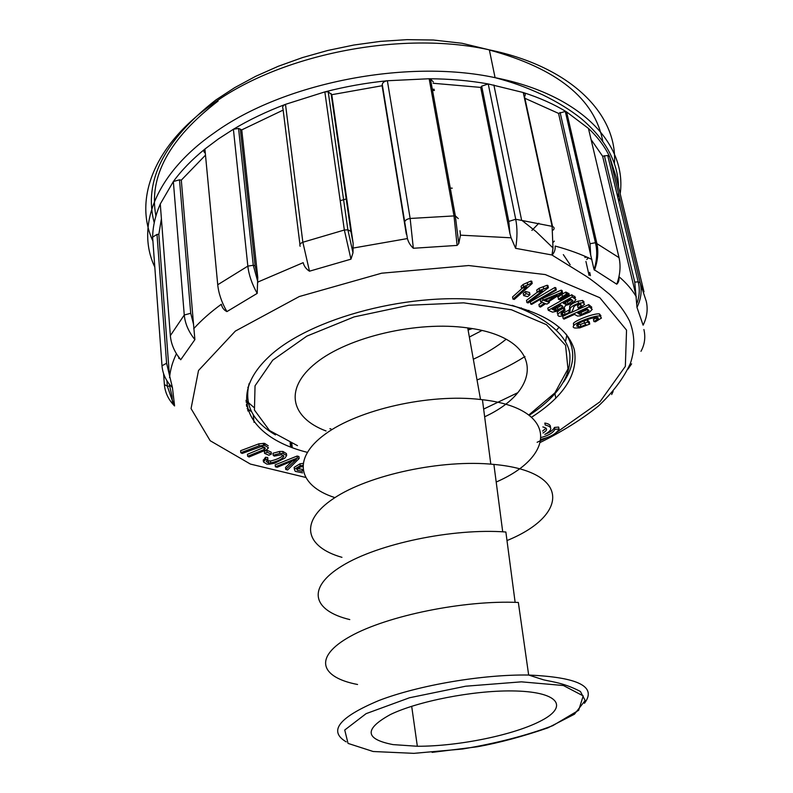 <?xml version="1.0" encoding="UTF-8"?>
<svg xmlns="http://www.w3.org/2000/svg" width="793" height="793" viewBox="0 0 793 793"><rect width="100%" height="100%" fill="white"/><g stroke="black" fill="none" stroke-linecap="round" stroke-linejoin="round"><path stroke-width="1.19" d="M563.327 254.632L570.157 264.753M574.707 296.245L574.33 297.99M559.154 327.113L556.517 330.225M524.986 356.513C510.771 365.563 494.782 373.374 477.029 379.926M566.876 335.102L565.449 341.684M517.502 392.832L483.651 409.079M326.062 430.976C290.813 417.842 283.369 388.768 316.07 362.857C348.345 336.876 417.435 320.699 467.721 327.915C543.661 337.669 544.345 389.175 484.652 416.791M334.428 497.469C298.614 485.802 291.279 458.879 325.021 434.257C358.317 409.584 429.241 393.477 480.528 399.494L482.431 399.712C558.312 408.385 556.924 455.797 496.2 482.025M341.952 557.33C305.424 547.001 298.386 521.903 333.704 498.42C368.557 474.898 441.969 459.097 493.89 464.42C571.089 471.359 568.968 515.361 506.995 540.558M349.782 619.581C312.769 610.769 305.84 587.96 342.11 565.875C377.904 543.74 453.011 527.999 505.865 532.004L515.133 602.343M357.564 684.488C319.946 677.311 313.047 656.971 350.347 636.343C387.153 615.685 464.242 599.944 518.344 602.462L528.663 675.041C578.474 677.272 597.07 686.679 584.451 703.282M393.05 744.607C364.74 739.135 363.898 729.094 390.533 714.473C417.97 701.23 472.747 690.505 511.713 690.921C557.875 691.278 569.265 705.939 541.887 720.351C515.153 734.804 458.75 746.391 417.336 746.263L393.05 744.607M550.431 427.318C550.729 425.117 548.865 423.7 544.831 423.065L545.217 424.998C552.582 426.862 552.642 429.895 545.406 434.098M302.956 463.419L299.972 463.806L294.153 467.374L294.352 469.089M580.922 326.557L577.819 326.627L576.927 324.823C578.85 322.91 583.658 320.739 591.35 318.31L597.298 317.408L598.328 318.826L593.917 321.552L595.384 321.809L601.461 318.033L599.954 316.06C595.464 315.079 576.432 322.077 573.864 325.497C572.705 326.855 573.091 327.697 575.034 328.034L579.772 327.876L589.764 324.059L589.298 321.938L587.197 319.847L584.025 321.066L584.491 323.187L585.938 324.634L580.922 326.557L580.456 324.436L577.245 324.486M576.541 326.002L577.671 325.933M600.975 315.901L599.468 313.929C594.988 312.938 575.966 319.956 573.408 323.375L573.676 325.715M596.901 320.035L596.425 317.904L593.442 319.43L593.917 321.552M584.431 322.92L580.456 324.436M292.131 461.179L285.52 467.513L285.738 469.456L287.641 469.952L299.159 458.493L298.931 456.53L297.117 456.044L275.181 464.837L275.389 466.799L277.213 467.265L296.404 459.375L285.738 469.456M591.291 308.338L591.766 307.208L588.743 304.631L570.345 312.938M564.408 315.614L562.713 316.377L563.169 318.518L564.011 319.113L574.529 314.385L577.542 316.08L580.248 315.862L589.744 311.976L592.242 309.359L589.229 306.782L563.169 318.518M565.003 310.45L563.833 310.053C557.757 313.265 556.28 315.376 559.422 316.387L564.457 315.594L571.783 311.976L573.458 308.408C573.508 306.376 575.312 304.998 578.86 304.264L580.357 304.175L581.21 305.83L578.087 307.932L579.227 308.358L584.6 304.274L583.113 302.639L578.543 303.322C574.281 304.819 571.505 306.475 570.197 308.279L570.038 311.262L569.205 312.383L565.022 314.464L562.148 314.831C560.522 314.454 560.552 313.562 562.217 312.164L565.003 310.45L564.547 308.289L563.496 307.932M584.124 302.113L582.637 300.478L578.077 301.162C573.815 302.658 571.029 304.314 569.731 306.118L569.582 309.111L568.74 310.232L564.566 312.313L561.622 312.68M580.208 304.155L577.621 305.781L578.087 307.932M560.978 314.187L561.969 314.008M559.313 310.36C557.073 312.046 556.686 313.265 558.163 314.018M286.62 455.301L286.432 453.596L282.873 451.435L279.562 451.475L272.99 453.239L273.208 455.232L274.219 456.134L281.574 454.686L283.854 456.124C282.814 458.77 278.442 461.04 270.73 462.963L268.569 462.953L266.19 461.476L267.915 459.524L267.707 457.541L265.506 457.274L263.316 460.545M283.22 455.202C280.821 457.7 276.588 459.633 270.522 460.991L266.735 460.545M574.915 298.287L575.45 297.405L571.763 294.748L547.814 308.13L548.26 310.291L552.523 312.145L557.816 311.025C562.534 308.963 565.082 307.109 565.449 305.464L568.472 304.661C572.437 303.025 574.925 301.33 575.926 299.585L572.239 296.919L548.26 310.291M564.983 303.303L565.607 303.194M266.874 450.246L264.347 451.386L264.555 453.378L268.867 455.232L271.384 454.102L271.176 452.109L266.874 450.246L267.082 452.238L264.555 453.378M569.374 295.62L568.185 295.095L560.264 300.18L560.889 300.448L569.374 295.62L568.898 293.44L567.114 293.271M561.979 294.372L557.866 297.167L558.976 299.625L567.441 294.768L566.975 292.587L565.776 292.062L561.979 294.372L562.445 296.552L558.331 299.348M542.174 302.361L538.913 304.492L539.359 306.663L540.479 307.079L545.703 303.669L546.932 304.125L549.4 302.52L549.162 301.419M549.4 302.52L548.171 302.064L562.524 292.716L562.059 290.525L561.147 290.179L540.192 299.605L540.638 301.786L544.593 303.253L539.359 306.663M268.252 445.785L264.535 443.346L258.835 443.842L240.596 450.721L240.785 452.724L242.192 453.447L261.026 446.618L262.79 446.618L265.407 448.283L264.178 449.562L247.664 456.282L247.466 454.29L264.565 447.153M554.892 287.482L530.299 301.895L530.735 304.076L531.687 304.383L556.299 290L555.834 287.8L554.892 287.482L555.358 289.683L530.735 304.076M537.238 292.27L526.483 300.398L526.929 302.589L528.158 302.936L548.379 287.7L547.913 285.5L547.12 285.262L539.111 288.265L536.712 290.079L537.168 292.28L542.63 290.744L526.929 302.589M525.571 291.507L523.231 293.43L523.677 295.63L527.632 296.622L529.972 294.709L529.526 292.508L525.571 291.507L526.007 293.717L523.677 295.63M522.101 288.404L512.546 296.949L512.982 299.149L514.32 299.427L532.232 283.458L531.776 281.237L530.904 281.049L523.211 284.409L521.09 286.313L521.536 288.533L526.879 286.739L512.982 299.149M531.637 417.177C564.239 396.232 578.464 373.751 574.33 349.753C567.084 325.596 539.161 309.419 490.57 301.211C414.402 289.951 308.368 317.755 267.628 357.97C226.015 398.046 250.063 438.033 307.238 452.317M544.791 434.376C550.025 432.423 553.246 430.113 554.476 427.437L558.659 427.08L559.055 428.993C556.706 433.493 550.768 436.913 541.232 439.272M247.148 408.534L251.559 411.745M205.308 153.148C203.494 151.889 203.365 150.521 204.921 149.034L218.462 138.894L233.4 129.259L238.564 128.446L241.746 129.883L257.775 277.461L257.19 293.39L226.917 311.599C223.923 310.113 222.07 307.654 221.356 304.234M160.404 205.625L160.275 203.989L173.35 181.547L179.496 179.813L181.31 180.15L205.496 155.141M153.654 251.203L152.623 237.127L157.004 234.421L158.838 234.302L161.405 218.729M591.063 139.499L602.611 156.221L607.696 155.478L609.668 156.727L616.131 177.067L643.975 291.834M524.897 98.282L558.55 113.389L565.3 111.446L566.628 111.942L588.436 128.397L588.902 130.389M433.107 83.265L480.697 87.408L481.688 86.159L488.24 83.949L523.241 92.523C525.382 93.405 525.809 94.763 524.53 96.587L552.543 226.481M299.942 244.512L282.982 108.7C282.13 106.936 282.972 105.479 285.49 104.339L324.833 91.899L328.213 91.77L331.771 94.694L382.107 85.733L382.256 84.395C382.722 82.432 384.436 81.213 387.371 80.747L429.152 78.745L430.43 78.874L433.315 81.937M179.496 179.813L190.726 313.294L193.522 324.238L194.89 339.612C188.605 331.791 185.066 323.594 184.263 315.009L173.35 181.547C181.538 170.307 192.065 159.472 204.921 149.034L217.728 284.756C218.63 293.529 221.693 302.48 226.917 311.599M257.19 293.39C251.976 284.063 248.853 274.973 247.842 266.121L233.4 129.259C249.111 119.852 266.478 111.545 285.49 104.339L302.857 242.242L309.478 271.196C306.157 269.065 304.066 266.22 303.184 262.661L257.973 282.001M240.319 129.071L255.108 265.804L257.775 277.461M283.16 110.088L241.746 129.883M643.926 323.485L643.113 325.18L636.977 307.397L634.757 282.12L604.385 155.706M602.611 156.221L635.312 292.726M611.681 394.517L613.128 391.445M618.927 276.846C619.323 280.058 618.599 282.516 616.756 284.201L594.076 269.64L590.716 255.128L589.992 243.738L560.116 112.447M591.895 259.45C581.12 254.226 568.868 249.765 555.15 246.058C555.457 249.428 554.466 252.412 552.156 255.019L515.619 248.328L511.089 237.801L509.889 233.41L508.799 221.416L481.688 86.159M460.009 230.763L460.446 235.164L458.77 243.491L457.115 245.414L413.331 248.268C410.358 245.453 408.385 242.222 407.414 238.564L382.256 84.395M331.077 93.515L350.863 231.368L353.153 243.481L352.984 252.818L350.962 259.162L309.478 271.196M194.89 339.612L180.715 359.764L176.849 354.431M157.004 234.421L166.599 363.244L172.438 387.648L174.589 405.937C173.489 405.193 172.715 403.379 172.279 400.495L171.992 396.143L169.216 384.04M584.748 256.189L585.056 257.556M585.928 261.442L589.06 275.379M291.368 447.351L290.872 443.059M178.851 358.505L178.752 357.237M169.276 373.374L158.838 234.302M193.522 324.238L181.31 180.15M353.153 243.481L331.771 94.694M382.107 85.733L406.323 234.173M480.697 87.408L509.889 233.41M558.55 113.389L590.716 255.128M568.214 337.669L568.333 337.075M247.812 387.262L248.11 387.797M329.918 428.735L330.909 428.874M552.999 247.991L552.087 226.342L523.241 92.523C539.706 97.807 554.168 104.289 566.628 111.942L596.812 243.144C598.665 251.619 597.882 260.649 594.463 270.225M616.756 284.201C620.156 274.844 620.909 265.992 619.036 257.656L588.436 128.397C597.823 137.258 604.9 146.705 609.668 156.727L640.219 282.932C642.082 291.041 641.002 299.199 636.977 307.397M457.115 245.414L453.983 215.755L429.152 78.745C449.879 78.884 469.575 80.618 488.24 83.949L515.718 219.255C517.423 228.027 517.393 237.722 515.619 248.328M551.987 254.999L552.989 248.04L552.156 255.019M350.962 259.162L344.34 230.02L324.833 91.899C345.312 86.596 366.158 82.878 387.371 80.747L410.15 218.471L413.331 248.268M172.438 387.648C166.173 381.304 162.694 374.009 162 365.781L152.623 237.127C152.831 226.332 155.378 215.29 160.275 203.989L170.346 335.647C171.08 344.112 174.539 352.151 180.715 359.764M163.586 373.622L164.379 384.536C165.063 392.614 168.473 399.751 174.589 405.937M643.906 329.511C645.671 337.253 644.699 344.529 640.972 351.319M643.113 325.18C647.048 317.19 648.089 309.211 646.255 301.241L640.219 282.932L638.206 281.842L634.757 282.12M434.207 89.292L432.304 89.173M432.512 90.333L434.425 90.501M531.905 230.416L538.843 223.229M532.232 283.458L531.36 283.27L530.904 281.049M531.36 283.27L523.658 286.63L523.211 284.409M523.658 286.63L521.536 288.533M529.972 294.709L526.007 293.717M548.379 287.7L547.586 287.472L547.12 285.262M547.586 287.472L539.567 290.466L539.111 288.265M539.567 290.466L537.168 292.28M556.299 290L555.358 289.683M247.664 456.282L249.052 456.996L266.696 449.7L268.46 447.787L264.743 445.359L259.043 445.854L240.785 452.724M547.061 301.647L544.206 300.577L557.013 295.155L547.061 301.647L546.625 299.556M562.524 292.716L561.622 292.369L561.147 290.179M561.622 292.369L543.106 300.17L542.65 297.98M543.106 300.17L540.638 301.786M567.441 294.768L566.252 294.243L565.776 292.062M566.252 294.243L562.445 296.552M560.264 300.18L560.017 299.05M564.378 297.395L564.229 296.711M568.185 295.095L567.709 292.914M271.384 454.102L267.082 452.238M554.931 310.509L552.116 309.25L560.314 304.681L562.911 306.395L562.158 307.476L556.18 310.45L554.931 310.509L553.98 308.219M561.662 305.355L557.449 307.753L554.476 308.358M564.864 303.967L563.149 303.104L570.435 299.05L572.873 300.646L567.937 303.947L566.143 304.314L564.864 303.967L564.517 302.341M571.515 299.595L567.471 301.786L565.042 302.054M572.239 296.919L571.763 294.748M267.915 459.524L265.714 459.256L265.506 457.274M265.714 459.256L263.464 461.932L266.835 464.113L269.283 464.192L274.675 463.221L284.925 458.076L286.65 455.569L283.101 453.418L279.78 453.467L273.208 455.232M563.833 310.053L563.397 308.001M570.038 311.262L569.582 309.111M562.871 314.871L562.415 312.72M589.06 310.658L581.586 314.464L580.139 314.543L577.601 312.997L586.949 308.794L589.021 310.479M587.791 309.419L581.12 312.323L579.197 312.283M589.229 306.782L588.743 304.631M299.159 458.493L297.345 458.017L297.117 456.044M297.345 458.017L275.389 466.799M589.764 324.059L587.672 321.968L584.491 323.187M587.672 321.968L587.197 319.847M297.038 468.96L297.177 470.18L302.44 471.29L302.222 469.357L297.534 468.435M297.177 470.18L296.83 469.337L300.636 466.869L302.688 466.7M302.738 465.372L300.2 465.759L294.372 469.317L295.234 471.359L302.629 472.866M542.967 432.998C547.785 430.193 547.735 428.17 542.838 426.931M542.59 431.085L546.07 428.19M541.411 437.399C548.647 435.466 553.127 432.79 554.862 429.35L554.476 427.437M554.862 429.35L559.055 428.993M469.357 337.045L481.896 330.522M452.248 188.189L450.265 188.06M346.214 198.993L340.197 200.679M473.322 359.249C485.96 353.41 496.884 346.749 506.103 339.255M528.168 311.927L528.812 310.341M248.586 404.014L246.028 401.922M253.621 407.205L245.949 400.415M275.478 434.901C252.749 421.717 243.976 404.599 249.151 383.534M565.924 333.932C575.688 349.277 574.915 365.276 563.625 381.948M297.474 445.656L269.501 430.53L254.444 410.05L255.039 385.804L272.733 360.161L306.851 336.123L354.124 316.903L408.801 305.255L463.637 302.837L511.406 309.746L546.466 324.684L565.568 345.312L567.976 368.914L554.912 392.872L528.852 414.977M346.214 741.861C328.005 731.106 338.938 717.308 379.024 700.467C418.783 685.192 482.778 674.288 528.663 675.041L541.708 679.234C547.626 681.435 561.613 681.613 580.417 691.466L585.165 700.526L574.449 714.215L547.894 727.865C522.746 736.499 499.253 742.803 477.426 746.768L432.106 752.379M373.156 751.506L348.038 743.398L344.737 730.016L366.108 713.65L409.466 697.771L465.709 686.203L521.407 681.841L563.407 685.519L583.212 695.907L578.652 710.31L552.761 725.674C526.8 735.458 496.785 743.229 462.725 748.989L413.916 753.35L373.156 751.506M537.109 442.296L546.565 437.766M555.853 432.919L599.984 401.793L625.35 366.366L626.539 330.116L599.825 297.722L545.277 274.576L468.663 265.536L381.651 273.198L299.278 296.542L235.352 331.087L198.518 370.49L191.054 408.593L210.175 440.72L250.4 464.074L305.404 477.356M154.804 267.053C135.881 227.532 154.318 174.569 214.368 132.788C282.873 83.116 406.036 58.533 495.08 77.664C581.923 94.724 627.085 145.02 620.185 193.779M619.62 197.844L618.877 201.779M614.416 163.665C617.846 115.58 572.526 66.969 489.35 49.87C401.07 30.075 279.295 54.519 211.602 104.706C152.266 146.923 134.076 200.738 152.92 241.102M468.247 329.472L471.339 328.451M217.728 284.756L247.842 266.121L253.274 265.268L257.953 282.298M255.108 265.804L253.274 265.268L238.564 128.446M618.966 276.668C626.43 283.032 632.229 289.782 636.363 296.919M631.625 363.848L627.997 369.122M460.455 235.164L511.089 237.801M353.43 248.011L407.414 238.564M193.73 328.689C201.253 320.342 210.472 312.194 221.356 304.244M169.573 377.656C170.227 369.875 172.507 361.905 176.423 353.737M174.539 405.778L172.25 400.029M565.3 111.446L595.444 242.717L619.036 257.656M594.076 269.64C597.03 260.094 597.486 251.113 595.444 242.717L589.992 243.738M508.799 221.416L515.718 219.255L552.087 226.342C554.297 227.105 554.703 228.334 553.306 230.029M404.708 221.921C405.243 220.117 407.057 218.967 410.15 218.471L455.311 215.845L458.77 243.491M458.265 218.581L455.311 215.845L430.43 78.874M300.16 246.286C299.298 244.69 300.19 243.342 302.857 242.242L344.34 230.02L347.889 229.831L352.984 252.818M350.863 231.368L347.889 229.831L328.213 91.77M170.495 337.184L170.346 335.647L184.263 315.009L190.726 313.294M166.599 363.244L162 365.781M164.379 384.536L167.323 386.171L169.385 386.231M254.018 422.332L253.235 414.709M246.445 404.42L246.643 406.383M290.119 442.732L290.605 447.064M291.794 443.446L292.27 447.688L291.804 443.446M555.834 398.215L554.941 393.814M489.39 50.028C556.973 68.416 594.77 98.808 602.769 141.204M588.257 205.922L587.335 207.389M155.924 215.964C148.41 176.948 169.137 138.626 218.115 101.028M527.741 285.173L527.295 282.952M543.76 289.197L543.304 286.997M264.178 449.562L263.97 447.559M263.504 445.279L263.296 443.267M259.043 445.854L258.835 443.842M554.099 310.222L553.712 308.368M562.158 307.476L561.712 305.374M557.905 309.914L557.449 307.753M556.18 310.45L555.734 308.289M572.159 301.618L571.753 299.714M567.937 303.947L567.471 301.786M566.143 304.314L565.677 302.143M270.73 462.963L270.522 460.991M263.464 461.932L263.256 459.96M279.78 453.467L279.562 451.475M581.21 305.83L580.872 304.304M578.543 303.322L578.077 301.162M570.197 308.279L569.731 306.118M569.205 312.383L568.74 310.232M565.022 314.464L564.566 312.313M579.207 314.187L578.831 312.452M588.029 311.738L587.554 309.587M581.586 314.464L581.12 312.323M294.352 461.229L294.243 460.307M578.404 326.676L577.948 324.555M598.328 318.826L598.061 317.636M573.864 325.497L573.408 323.375M300.2 465.759L299.972 463.806M294.372 469.317L294.153 467.374M512.149 305.325C540.677 315.158 567.391 333.298 569.8 354.253C571.525 376.011 558.004 396.351 529.238 415.264M480.528 399.494L467.721 327.915M490.798 464.143L482.431 399.712M502.712 531.806L493.89 464.42M417.336 746.263L411.686 706.285M154.238 222.803C143.236 181.577 163.725 140.668 215.726 100.067L234.659 87.676L255.604 76.346L278.323 66.255L302.5 57.572L327.806 50.455L353.906 45.023L380.422 41.375L407.027 39.65L433.374 40.017L462.002 43.268L489.35 49.87L495.08 77.664C512.119 82.313 523.053 85.912 542.868 94.922C557.429 102.019 570.117 109.83 580.932 118.375C605.436 139.053 617.965 161.881 618.51 186.861M540.628 442.256C562.495 431.412 581.695 419.398 598.219 406.204C612.91 392.436 623.605 378.221 630.326 363.571C635.213 349.217 634.975 335.062 629.612 321.096C625.033 311.966 618.451 303.104 609.857 294.53C598.398 285.014 590.131 278.69 585.075 275.548L551.888 254.979M493.88 85.01L521.596 220.107L536.147 231.675L553.088 248.031M166.927 380.739L167.323 386.171L172.279 400.495M247.297 404.926L247.912 411.012M586.196 256.823L586.324 257.388M589.695 272.376L590.438 275.647M607.696 155.478L638.206 281.842C639.921 288.721 639.545 295.789 637.086 303.045M618.401 192.808L617.955 197.933M597.436 246.544L596.405 247.931M588.337 257.784L586.8 259.489M521.368 307.853L520.188 308.467M472.311 328.609L468.326 329.928M553.375 242.152L554.347 241.092M264.743 445.359L264.535 443.346M565.835 304.284L565.379 302.123M554.902 310.509L554.446 308.348M268.569 462.953L268.361 460.981M283.101 453.418L282.873 451.435M583.113 302.639L582.637 300.478M562.148 314.831L561.692 312.69M580.139 314.543L579.673 312.402M577.819 326.627L577.363 324.506M599.954 316.06L599.468 313.929"/></g></svg>
